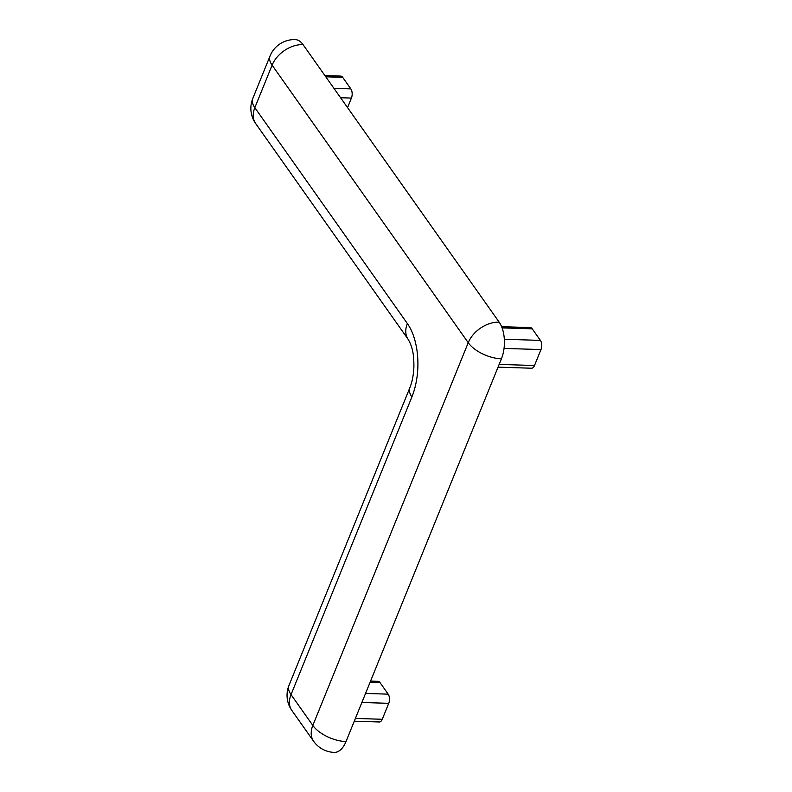 <?xml version="1.0" encoding="UTF-8"?>
<svg xmlns="http://www.w3.org/2000/svg" width="792" height="792" viewBox="0 0 792 792"><rect width="100%" height="100%" fill="white"/><g stroke="black" fill="none" stroke-linecap="round" stroke-linejoin="round"><path stroke-width="1.19" d="M354.281 721.195L379.338 721.977A6.564 3.475 -88.2 0 0 382.269 719.275L388.743 703.326A6.564 3.475 -88.2 0 0 388.179 694.148L380.012 682.585A6.564 3.475 -88.2 0 0 378.061 681.338L370.557 681.1M347.549 107.603L351.42 98.069A6.564 3.475 -88.2 0 0 350.856 88.902L342.688 77.339A6.564 3.475 -88.2 0 0 340.738 76.081L324.928 75.586M498.029 367.171L531.571 368.221A6.564 3.475 -88.2 0 0 534.501 365.508L540.976 349.569A6.564 3.475 -88.2 0 0 540.401 340.392L532.234 328.828A6.564 3.475 -88.2 0 0 530.284 327.581L501.613 326.68M303.029 44.599A26.275 18.275 144.8 0 0 272.102 65.162L254.836 107.692A26.275 12.791 22.1 0 1 252.787 98.505L270.052 55.975A26.275 26.275 0 0 1 295.218 39.6A26.275 13.88 91.8 0 1 303.029 44.599L499.158 322.146A26.275 13.88 91.8 0 1 501.425 358.825L346.005 741.559A26.275 13.88 91.8 0 1 334.293 752.4A26.275 26.275 0 0 1 313.652 741.302A26.275 18.275 -35.2 0 1 312.82 725.442L291.03 694.604L411.899 396.921A52.549 27.77 -88.2 0 0 407.375 323.562L254.836 107.692A26.275 18.275 144.8 0 0 255.667 123.552L408.217 339.422A26.275 18.275 -35.2 0 1 407.375 323.562M355.4 718.433L382.269 719.275M388.743 703.326L361.875 702.484M365.548 693.446L388.179 694.148M380.012 682.585L370.082 682.278M351.42 98.069L340.58 97.733M333.967 88.367L350.856 88.902M342.688 77.339L325.789 76.804M499.158 364.409L534.501 365.508M540.976 349.569L504.049 348.411M504.336 339.263L540.401 340.392M532.234 328.828L502.078 327.888M408.217 339.422C413.087 347.856 413.939 356.261 413.899 366.795C413.543 375.012 412.196 382.001 409.85 387.733A26.275 12.791 22.1 0 0 411.899 396.921M409.85 387.733L288.981 685.417A26.275 12.791 22.1 0 0 291.03 694.604A26.275 18.275 -35.2 0 0 291.862 710.464L313.652 741.302M346.005 741.559A26.275 12.791 -157.9 0 1 312.82 725.442L468.23 342.708A26.275 12.791 -157.9 0 0 501.425 358.825M499.158 322.146A26.275 18.275 144.8 0 0 468.23 342.708L272.102 65.162A26.275 12.791 22.1 0 1 270.052 55.975M288.981 685.417A26.275 26.275 0 0 0 291.862 710.464M252.787 98.505A26.275 26.275 0 0 0 255.667 123.552"/></g></svg>
